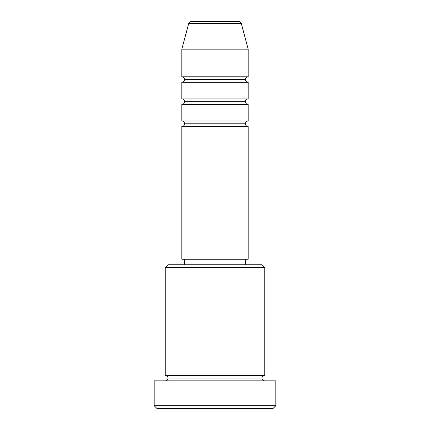 <?xml version="1.0" encoding="UTF-8"?>
<svg xmlns="http://www.w3.org/2000/svg" width="430" height="430" viewBox="0 0 430 430"><rect width="100%" height="100%" fill="white"/><g stroke="black" fill="none" stroke-linecap="round" stroke-linejoin="round"><path stroke-width="0.32" stroke-dasharray="2.15 1.61" d="M181.831 126.544L248.169 126.544L181.831 126.544M245.406 123.781L184.594 123.781L245.406 123.781M248.169 121.013L181.831 121.013L248.169 121.013M181.831 104.431L248.169 104.431L181.831 104.431M245.406 101.663L184.594 101.663L245.406 101.663M248.169 98.9L181.831 98.9L248.169 98.9M181.831 82.313L248.169 82.313L181.831 82.313M245.406 79.55L184.594 79.55L245.406 79.55M248.169 76.787L181.831 76.787L248.169 76.787M165.244 380.856L275.813 380.856L165.244 380.856M261.994 378.094L168.006 378.094L261.994 378.094M264.756 375.331L165.244 375.331L264.756 375.331M184.594 264.756L261.994 264.756L184.594 264.756M245.406 259.231L184.594 259.231L245.406 259.231M181.831 49.144L248.169 49.144L181.831 49.144M188.684 23.548L241.316 23.548L188.684 23.548M191.355 21.5L238.645 21.5L191.355 21.5M156.95 408.5L273.05 408.5L156.95 408.5M275.813 405.737L154.187 405.737L275.813 405.737M165.244 267.519L264.756 267.519L165.244 267.519M181.831 259.231L248.169 259.231L181.831 259.231M184.594 259.231L244.821 259.231L184.594 259.231"/><path stroke-width="0.64" d="M248.169 76.787L248.169 49.144L241.316 23.548A2.763 2.763 0 0 0 238.645 21.5L191.355 21.5A2.763 2.763 0 0 0 188.684 23.548L241.316 23.548A2.763 2.763 0 0 0 238.645 21.5L191.355 21.5A2.763 2.763 0 0 0 188.684 23.548L181.831 49.144L248.169 49.144L241.316 23.548L188.684 23.548L181.831 49.144L181.831 76.787A2.763 2.763 0 0 1 184.594 79.55A2.763 2.763 0 0 0 181.831 76.787L248.169 76.787L248.169 49.144L181.831 49.144L181.831 76.787L248.169 76.787A2.763 2.763 0 0 0 245.406 79.55L184.594 79.55L245.406 79.55A2.763 2.763 0 0 0 248.169 82.313A2.763 2.763 0 0 1 245.406 79.55M248.169 126.544L181.831 126.544L181.831 259.231L248.169 259.231L248.169 126.544L181.831 126.544A2.763 2.763 0 0 0 184.594 123.781A2.763 2.763 0 0 1 181.831 126.544L181.831 259.231L248.169 259.231L248.169 126.544A2.763 2.763 0 0 1 245.406 123.781L184.594 123.781A2.763 2.763 0 0 0 181.831 121.013A2.763 2.763 0 0 1 184.594 123.781L245.406 123.781A2.763 2.763 0 0 1 248.169 121.013L248.169 104.431A2.763 2.763 0 0 1 245.406 101.663L184.594 101.663A2.763 2.763 0 0 1 181.831 104.431L181.831 121.013L248.169 121.013L248.169 104.431L181.831 104.431A2.763 2.763 0 0 0 184.594 101.663A2.763 2.763 0 0 0 181.831 98.9A2.763 2.763 0 0 1 184.594 101.663L245.406 101.663A2.763 2.763 0 0 1 248.169 98.9L248.169 82.313L181.831 82.313L181.831 98.9L248.169 98.9L248.169 82.313L181.831 82.313A2.763 2.763 0 0 0 184.594 79.55M264.756 267.519L261.994 264.756L168.006 264.756L165.244 267.519L264.756 267.519L165.244 267.519L165.244 375.331A2.763 2.763 0 0 1 168.006 378.094A2.763 2.763 0 0 1 165.244 380.856A2.763 2.763 0 0 0 168.006 378.094A2.763 2.763 0 0 0 165.244 375.331L264.756 375.331L264.756 267.519L264.756 375.331A2.763 2.763 0 0 0 261.994 378.094A2.763 2.763 0 0 1 264.756 375.331L165.244 375.331L165.244 267.519L168.006 264.756L261.994 264.756L264.756 267.519M154.187 405.737L156.95 408.5L273.05 408.5L275.813 405.737L154.187 405.737L275.813 405.737L275.813 380.856L154.187 380.856L154.187 405.737L154.187 380.856L275.813 380.856L275.813 405.737L273.05 408.5L156.95 408.5L154.187 405.737M264.756 380.856A2.763 2.763 0 0 1 261.994 378.094L168.006 378.094L261.994 378.094A2.763 2.763 0 0 0 264.756 380.856M245.406 264.756L245.406 259.231L245.406 264.756M184.594 259.231L184.594 264.756L184.594 259.231M248.169 98.9L181.831 98.9L181.831 82.313M248.169 121.013L181.831 121.013L181.831 104.431L248.169 104.431"/></g></svg>
